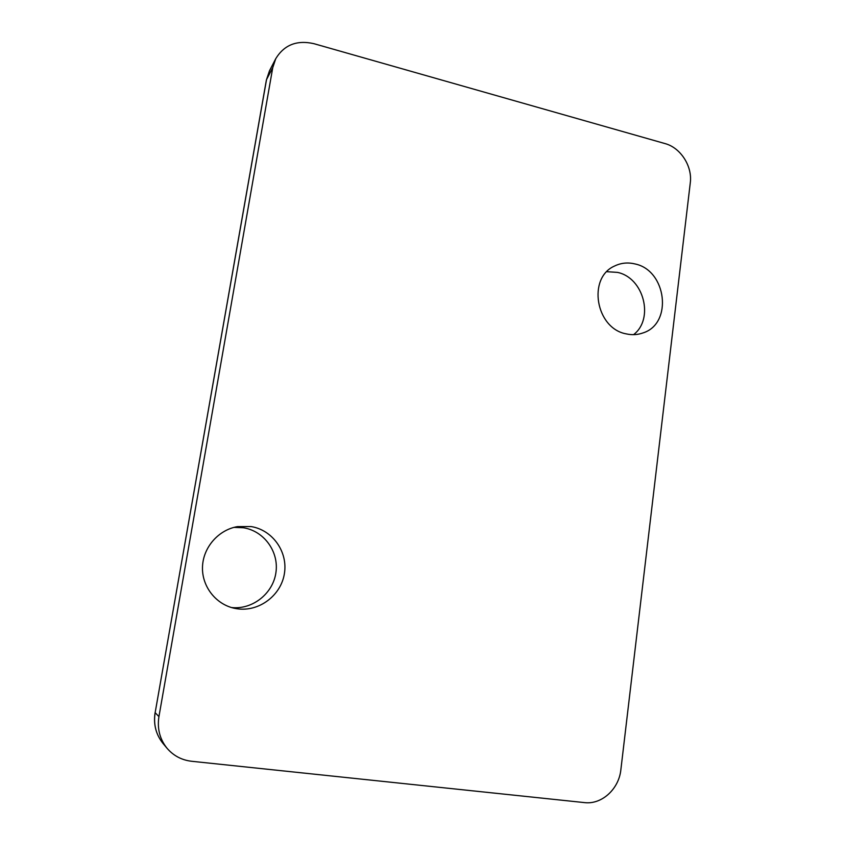 <?xml version="1.0" encoding="UTF-8"?>
<svg xmlns="http://www.w3.org/2000/svg" width="845" height="845" viewBox="0 0 845 845"><rect width="100%" height="100%" fill="white"/><g stroke="black" fill="none" stroke-linecap="round" stroke-linejoin="round"><path stroke-width="1.27" d="M606.847 271.699L617.431 272.386C643.763 277.656 654.452 318.829 633.56 334.662M634.901 263.925C666.62 270.21 673.074 323.55 643.056 332.909C637.669 334.852 632.049 335.18 626.219 333.87C595.683 328.504 587.159 277.699 614.685 265.974C621.064 262.901 627.803 262.214 634.901 263.925M234.002 527.375L243.466 527.766C264.147 531.019 279.082 551.753 275.924 572.593C273.062 593.475 252.581 609.858 231.509 607.544M251.018 526.551C272.618 529.952 288.071 551.88 284.395 573.628C281.026 595.419 259.098 612.044 237.191 608.78L235.068 608.421C216.119 604.766 201.754 586.567 202.494 566.942C203.096 547.306 218.58 529.73 237.582 526.604L251.018 526.551M269.481 70.8L266.386 80L269.481 70.8L275.766 58.664C284.216 44.838 296.944 39.842 313.939 43.686L665.004 143.576C680.626 147.685 692.551 166.296 690.28 182.837L620.864 769.71C618.952 789.019 601.756 804.799 584.476 802.602L191.614 761.271C181.686 760.099 173.5 755.768 167.046 748.279C159.779 739.174 157.075 728.622 158.934 716.623L272.745 67.663L266.524 79.599L155.153 712.662L158.934 716.623M275.766 58.664L272.745 67.663M266.386 80L155.153 712.662C153.336 724.345 155.966 734.622 163.053 743.494L167.046 748.279M155.1 712.546C153.272 724.249 155.924 734.569 163.053 743.494"/></g></svg>
